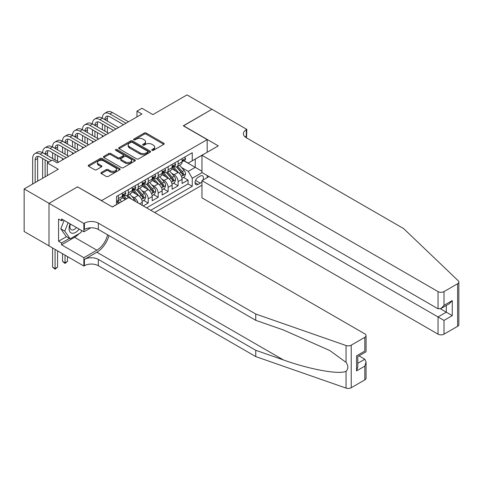 <?xml version="1.0" encoding="UTF-8"?>
<svg xmlns="http://www.w3.org/2000/svg" width="483" height="483" viewBox="0 0 483 483"><rect width="100%" height="100%" fill="white"/><g stroke="black" fill="none" stroke-linecap="round" stroke-linejoin="round"><path stroke-width="0.72" d="M152.03 150.34A0.966 0.561 0 0 0 153.401 150.34L163.785 144.339A1.383 0.797 0 0 0 164.19 143.777A1.383 0.797 0 0 0 163.785 143.209L146.186 133.048A1.383 0.797 0 0 0 144.23 133.048L133.845 139.05A0.966 0.561 0 0 0 133.562 139.442A0.966 0.561 0 0 0 133.845 139.841A0.966 0.561 0 0 0 135.21 139.841L136.556 139.062A4.425 2.554 0 0 1 142.817 139.062L144.284 139.907A4.425 2.554 0 0 1 145.576 141.718A4.425 2.554 0 0 1 144.284 143.523L142.938 144.296A0.966 0.561 0 0 0 142.654 144.695A0.966 0.561 0 0 0 142.938 145.087A0.966 0.561 0 0 0 144.308 145.087L145.649 144.314A4.425 2.554 0 0 1 151.91 144.314L153.377 145.16A4.425 2.554 0 0 1 154.669 146.965A4.425 2.554 0 0 1 153.377 148.77L152.03 149.549A0.966 0.561 0 0 0 151.747 149.941A0.966 0.561 0 0 0 152.03 150.34L152.03 149.549M101.309 172.455A1.383 0.797 0 0 0 100.905 173.017A1.383 0.797 0 0 0 101.309 173.584L106.248 176.434A1.383 0.797 0 0 0 108.204 176.434L119.742 169.774A1.383 0.797 0 0 0 120.146 169.207A1.383 0.797 0 0 0 119.742 168.645L102.142 158.484A1.383 0.797 0 0 0 100.186 158.484L88.649 165.144A1.383 0.797 0 0 0 88.244 165.705A1.383 0.797 0 0 0 88.649 166.273L94.614 169.714A1.383 0.797 0 0 0 96.564 169.714L101.502 166.864A1.383 0.797 0 0 0 101.907 166.303A1.383 0.797 0 0 0 101.502 165.735L98.544 164.027A3.701 2.137 0 0 1 97.463 162.517A3.701 2.137 0 0 1 99.746 160.543A3.701 2.137 0 0 1 103.779 161.008L115.365 167.698A3.701 2.137 0 0 1 116.445 169.207A3.701 2.137 0 0 1 114.163 171.181A3.701 2.137 0 0 1 110.136 170.716L108.204 169.605A1.383 0.797 0 0 0 106.248 169.605L101.309 172.455L101.309 173.584M77.691 186.957L101.599 200.584L207.189 139.623L183.28 125.822L211.916 109.291L187.018 94.909L152.9 114.61L141.942 108.283L136.961 111.156L141.942 114.03L57.272 162.916L52.291 160.042L47.31 162.916L47.31 175.571M77.691 186.782L49.055 203.319L24.15 188.938L58.268 169.243L47.31 162.916M136.653 158.877A1.383 0.797 0 0 0 138.609 158.877L150.147 152.217A1.383 0.797 0 0 0 150.551 151.65A1.383 0.797 0 0 0 150.147 151.088L132.547 140.927A1.383 0.797 0 0 0 130.591 140.927L119.053 147.587A1.383 0.797 0 0 0 118.649 148.154A1.383 0.797 0 0 0 119.053 148.716L136.653 158.877M116.071 150.545A0.966 0.561 0 0 1 117.049 150.684L134.926 161.002L123.407 167.655A1.383 0.797 0 0 1 121.45 167.655L103.851 157.494L103.851 156.365A1.383 0.797 0 0 0 103.447 156.927A1.383 0.797 0 0 0 103.851 157.494M103.851 156.365L108.79 153.516A1.383 0.797 0 0 1 110.746 153.516L117.882 157.633A1.383 0.797 0 0 0 119.838 157.633L123.111 155.743A1.383 0.797 0 0 0 123.515 155.182A1.383 0.797 0 0 0 123.111 154.614L115.685 150.328A0.966 0.561 0 0 1 115.401 149.929A0.966 0.561 0 0 1 115.998 149.416A0.966 0.561 0 0 1 117.049 149.537L134.944 159.867A1.383 0.797 0 0 1 135.349 160.428A1.383 0.797 0 0 1 134.944 160.996L134.944 159.867M49 245.847L24.15 231.496L24.15 188.938M143.24 205.933L148.215 203.059L143.686 200.445M141.73 190.513L144.23 191.962A5.633 3.254 60 0 1 148.215 198.863L152.199 196.563L152.199 200.759L158.176 197.312L153.648 194.691M151.692 184.766L154.192 186.209A5.633 3.254 60 0 1 158.176 193.109L162.161 190.809L162.161 195.011L168.138 191.558L163.604 188.944M161.654 179.012L164.154 180.461A5.633 3.254 60 0 1 168.138 187.362L172.123 185.061L172.123 189.258L178.1 185.804L178.1 181.608A5.633 3.254 -120 0 0 174.115 174.707L171.616 173.264M173.566 183.19L178.1 185.804M125.405 199.491L122.133 197.607M142.237 205.36L142.237 202.311A5.633 3.254 -120 0 0 138.253 195.41L132.094 191.854M138.023 202.926A5.633 3.254 60 0 0 134.274 197.71L131.768 196.267M152.199 196.563A5.633 3.254 -120 0 0 148.215 189.662L142.056 186.106M162.161 190.809A5.633 3.254 -120 0 0 158.176 183.908L152.018 180.352M172.123 185.061A5.633 3.254 -120 0 0 168.138 178.161L161.98 174.598M202.86 180.135A4.365 2.524 120 0 0 202.498 175.812A4.365 2.524 120 0 0 200.312 176.029L198.121 177.297A4.365 2.524 120 0 0 195.271 181.143A4.365 2.524 120 0 0 195.941 184.645A4.365 2.524 120 0 0 198.121 184.428L200.312 183.16A4.365 2.524 120 0 0 201.96 181.662M154.645 212.52L201.96 185.2M207.189 139.623L207.189 152.278M207.189 175.51L207.189 177.641M150.756 210.28L192.246 186.323L192.246 178.275L188.261 171.368L181.578 167.51M112.31 206.941L116.542 204.496L116.542 196.448L192.246 152.737L192.246 160.791L203.204 154.578M202.105 172.582L192.246 178.275M124.258 195.15L124.312 195.18A5.633 3.254 60 0 0 127.126 195.458L131.11 193.158A5.633 3.254 -120 0 0 132.282 190.58L132.282 187.362M134.22 189.402L134.274 189.427A5.633 3.254 60 0 0 137.087 189.71L141.072 187.41A5.633 3.254 -120 0 0 142.237 184.826L142.237 181.608M144.182 183.649L144.23 183.679A5.633 3.254 60 0 0 147.049 183.957L151.034 181.656A5.633 3.254 -120 0 0 152.199 179.078L152.199 175.854M154.143 177.895L154.192 177.925A5.633 3.254 60 0 0 157.011 178.209L160.996 175.909A5.633 3.254 -120 0 0 162.161 173.325L162.161 170.107M164.105 172.147L164.154 172.177A5.633 3.254 60 0 0 166.973 172.455L170.958 170.155A5.633 3.254 -120 0 0 172.123 167.577L172.123 164.353M146.572 207.859L188.062 183.908L188.062 180.056L182.085 183.504L182.085 179.308A5.633 3.254 -120 0 0 178.1 172.407L171.942 168.851M174.061 166.394L174.115 166.424A5.633 3.254 -120 0 0 176.935 166.701A5.633 3.254 -120 0 0 178.1 164.123L178.1 160.905M176.935 166.701L180.92 164.401A5.633 3.254 -120 0 0 182.085 161.823L182.085 158.605M118.335 195.41L118.335 198.634A5.633 3.254 60 0 1 117.164 201.212A5.633 3.254 60 0 1 116.542 201.441M117.164 201.212L121.148 198.911A5.633 3.254 -120 0 0 122.32 196.333L122.32 193.109M128.297 189.662L128.297 192.88A5.633 3.254 60 0 1 127.126 195.458M138.253 183.908L138.253 187.126A5.633 3.254 60 0 1 137.087 189.71M148.215 178.155L148.215 181.379A5.633 3.254 60 0 1 147.049 183.957M158.176 172.407L158.176 175.625A5.633 3.254 60 0 1 157.011 178.209M168.138 166.653L168.138 169.877A5.633 3.254 60 0 1 166.973 172.455M168.138 187.362L168.138 191.558M158.176 193.109L158.176 197.312M148.215 198.863L148.215 203.059M188.261 171.368L195.235 167.347L195.235 159.064L203.204 154.463M183.824 160.761L201.96 171.23M184.023 160.646L188.261 163.091L192.246 160.791M136.961 111.156L136.961 116.91M183.528 177.436L188.062 180.056M188.062 183.908L192.246 186.323M152.417 150.473L153.377 149.923A4.425 2.554 0 0 0 154.669 148.118L154.669 146.965M145.576 141.718L145.576 142.865A4.425 2.554 0 0 1 144.284 144.671L143.324 145.226M163.767 144.351L146.186 134.202A1.383 0.797 0 0 0 144.23 134.202L134.232 139.973M150.128 152.223L132.547 142.074A1.383 0.797 0 0 0 130.591 142.074L119.072 148.728M147.701 152.048A0.966 0.561 0 0 0 147.985 151.65A0.966 0.561 0 0 0 147.701 151.257L132.257 142.334A0.966 0.561 0 0 0 130.887 142.334L129.468 143.155A4.425 2.554 0 0 0 128.17 144.96A4.425 2.554 0 0 0 129.468 146.766L140.028 152.863A4.425 2.554 0 0 0 146.289 152.863L147.701 152.048L147.701 153.196A0.966 0.561 0 0 0 147.985 152.803L147.985 151.65M128.17 144.96L128.17 146.114A4.425 2.554 0 0 0 129.468 147.919L129.468 146.766M147.701 153.196L146.289 154.017A4.425 2.554 0 0 1 140.028 154.017L129.468 147.919M103.869 157.506L108.79 154.663L108.79 153.516M123.515 155.182L123.515 156.329A1.383 0.797 0 0 1 123.111 156.897L119.838 158.786A1.383 0.797 0 0 1 117.882 158.786L110.746 154.663A1.383 0.797 0 0 0 108.79 154.663M125.29 161.914A3.701 2.137 0 0 0 129.317 162.373A3.701 2.137 0 0 0 131.605 160.398A3.701 2.137 0 0 0 130.519 158.889L126.437 156.534A1.383 0.797 0 0 0 124.481 156.534L121.209 158.424A1.383 0.797 0 0 0 120.798 158.992A1.383 0.797 0 0 0 121.209 159.553L125.29 161.914L125.29 163.061A3.701 2.137 0 0 0 129.317 163.526A3.701 2.137 0 0 0 131.605 161.551L131.605 160.398M120.798 158.992L120.798 160.139A1.383 0.797 0 0 0 121.209 160.706L121.209 159.553M125.29 163.061L121.209 160.706M116.445 169.207L116.445 170.36A3.701 2.137 0 0 1 114.163 172.328A3.701 2.137 0 0 1 110.136 171.87L108.204 170.753A1.383 0.797 0 0 0 106.248 170.753L101.327 173.59M97.463 162.517L97.463 163.671A3.701 2.137 0 0 0 98.544 165.18L98.544 164.027M101.502 165.735L101.502 166.864L98.544 165.18M119.724 169.781L102.142 159.631A1.383 0.797 0 0 0 100.186 159.631L88.667 166.285L88.649 165.144M182 178.324L184.572 176.832L185.569 173.958A3.731 2.155 -120 0 0 184.12 170.457L179.567 165.186M178.656 172.769L173.451 166.75M175.691 171.018L172.673 167.523A8.948 5.162 -120 0 0 172.395 167.209M176.428 166.907L181.028 172.238A3.731 2.155 60 0 1 182.363 174.81C182.924 175.558 183.323 175.329 183.558 174.115A3.731 2.155 -120 0 0 182.224 171.55L177.672 166.279M176.7 166.822L181.644 172.546A1.902 1.099 60 0 1 182.121 173.288L183.558 174.115M182.363 174.81L182.634 175.251M184.723 157.078L185.569 158.545A3.731 2.155 60 0 1 184.796 160.199L182.906 161.292A3.731 2.155 -120 0 0 183.558 160.428L183.48 160.102M32.669 184.023L32.669 158.49A10.566 6.098 60 0 1 34.854 153.654L37.348 152.217A10.566 6.098 60 0 1 42.631 152.737A10.566 6.098 60 0 1 44.816 147.901L47.304 146.464A10.566 6.098 60 0 1 52.587 146.989A10.566 6.098 60 0 1 54.778 142.153L57.266 140.71A10.566 6.098 60 0 1 62.548 141.235A10.566 6.098 60 0 1 64.74 136.399L67.228 134.962A10.566 6.098 60 0 1 72.51 135.488A10.566 6.098 60 0 1 74.702 130.645L77.189 129.209A10.566 6.098 60 0 1 82.472 129.734A10.566 6.098 60 0 1 84.664 124.898L87.151 123.461A10.566 6.098 60 0 1 92.434 123.98A10.566 6.098 60 0 1 94.62 119.144L97.113 117.707A10.566 6.098 60 0 1 102.396 118.232A10.566 6.098 60 0 1 104.582 113.396L107.075 111.959A10.566 6.098 60 0 1 112.358 112.479L128.496 121.794M104.582 113.396A10.566 6.098 60 0 1 109.864 113.916L126.003 123.237M182.212 161.467L182.224 161.467A3.731 2.155 -120 0 0 182.906 161.292M183.075 160.151L183.558 160.428C183.323 159.867 182.924 160.096 182.363 161.123A3.731 2.155 60 0 1 182.085 161.654M123.515 124.674L109.864 116.795A7.046 4.069 -120 0 0 106.345 116.445A7.046 4.069 -120 0 0 104.883 119.669L107.377 118.232L107.377 121.106M107.818 116.119A7.046 4.069 -120 0 0 107.377 118.232M104.883 125.423L104.883 131.171M107.377 126.86L107.377 132.608M102.396 136.864L102.396 135.488M102.396 129.734L102.396 123.98M70.162 223.901A9.159 5.289 120 0 0 72.311 233.289A9.159 5.289 120 0 0 79.146 229.087M70.47 224.082A6.267 3.616 120 0 0 71.236 229.691A6.267 3.616 120 0 0 72.154 229.974A6.267 3.616 120 0 0 76.477 227.547M81.712 230.572L80.927 232.595L70.174 238.801L66.189 236.501L60.81 228.851L64.088 220.399M70.174 238.801L64.794 231.152L68.073 222.699M60.81 228.851L64.794 231.152M209.03 176.579L201.96 180.66L201.96 197.855L438.039 334.158L438.039 316.957L446.304 312.187L446.304 305.449M201.96 180.66L444.016 320.41L444.016 334.158L457.612 326.303L457.612 283.744A4.226 2.439 0 0 0 458.85 282.024A4.226 2.439 0 0 0 458.24 280.762L403.673 228.622L246.288 137.758A9.859 5.693 180 0 1 243.396 133.731A9.859 5.693 180 0 1 246.288 129.704L246.831 129.39L211.971 109.261L183.431 125.906M183.431 125.737L218.292 145.866L201.96 155.297L438.039 291.599A4.226 2.439 0 0 0 444.016 291.599L457.612 283.744M246.831 129.39L246.535 137.903M201.96 155.297L201.96 172.491L438.039 308.794L438.039 291.599M458.85 282.024L458.85 324.582A4.226 2.439 180 0 1 457.612 326.303M444.016 334.158A4.226 2.439 180 0 1 438.039 334.158M245.044 136.876A9.859 5.693 180 0 1 246.288 136.001L246.288 129.704M440.43 308.794L452.281 315.634L444.016 320.41M444.016 291.599L444.016 305.341L441.027 308.498L438.039 308.794M444.016 305.341L452.281 300.571L449.293 303.722L441.027 308.498M364.822 379.873L364.822 366.132L366.06 361.966L366.06 378.153A4.226 2.439 180 0 1 364.822 379.873L351.226 387.728A4.226 2.439 180 0 1 346.051 388.09L255.749 356.587L255.749 350.29L98.363 259.419A9.859 5.693 -0 0 0 84.416 259.419L96.866 252.229A18.348 10.596 120 0 0 108.989 235.595M255.749 350.29L283.436 359.95C309.905 369.489 339.471 374.826 346.051 371.258C348.448 368.801 348.448 365.836 346.051 362.359L329.804 350.549L283.436 329.986L255.749 320.326L98.363 229.455A9.859 5.693 -0 0 0 84.416 229.455L84.416 223.158L83.867 223.478L49 203.349L77.54 186.873L112.406 207.002L128.744 197.565L364.822 333.868A4.226 2.439 -0 0 1 366.06 335.594A4.226 2.439 -0 0 1 364.822 337.315L351.226 345.17L351.226 387.728M255.749 356.587L98.363 265.716A9.859 5.693 -0 0 0 84.416 265.716L83.867 266.036L49 245.907L49 203.349M255.749 320.326L255.749 314.028L98.363 223.158A9.859 5.693 -0 0 0 84.416 223.158M346.051 362.359L346.051 345.532L255.749 314.028M78.946 233.736A15.848 9.153 -60 0 1 74.551 237.31L61.552 244.815L61.552 242.973L69.474 238.397M63.146 219.85L61.552 220.773L58.564 219.047L58.564 241.246L61.552 242.973M61.552 220.773L61.552 218.932L83.867 231.816L83.867 223.478M83.867 266.036L83.867 257.693L96.866 250.188A15.848 9.153 120 0 0 107.594 234.786M61.552 244.815L83.867 257.693M358.99 355.862L364.822 359.231L366.06 361.966M90.822 227.801L83.867 231.816M346.051 345.532A4.226 2.439 -0 0 0 351.226 345.17M58.564 241.246L66.485 236.676M364.822 366.132L356.557 370.902L357.794 366.736L357.794 356.551L366.06 351.775L366.06 335.594M356.557 370.902L356.557 355.838C358.169 356.768 358.169 356.768 356.557 355.838L364.822 351.063C366.434 351.992 366.434 351.992 364.822 351.063L364.822 337.315M172.039 184.071L174.617 182.586L175.613 179.712A3.731 2.155 -120 0 0 174.158 176.204L169.605 170.934M168.694 178.523L163.489 172.497M165.735 176.766L162.717 173.27A8.948 5.162 -120 0 0 162.439 172.962M166.466 172.66L171.067 177.986A3.731 2.155 60 0 1 172.401 180.557C172.962 181.312 173.361 181.083 173.596 179.869A3.731 2.155 -120 0 0 172.262 177.297L167.71 172.026M166.738 172.57L171.682 178.299A1.902 1.099 60 0 1 172.159 179.042L173.596 179.869M172.401 180.557L172.673 181.004M162.077 189.825L164.655 188.34L165.651 185.46A3.731 2.155 -120 0 0 164.196 181.958L159.644 176.687M158.732 184.271L153.528 178.251M155.774 182.52L152.755 179.024A8.948 5.162 -120 0 0 152.477 178.71M156.504 178.408L161.105 183.739A3.731 2.155 60 0 1 162.439 186.311C163 187.06 163.399 186.83 163.634 185.623A3.731 2.155 -120 0 0 162.3 183.051L157.754 177.78M156.776 178.324L161.72 184.047A1.902 1.099 60 0 1 162.197 184.796L163.634 185.623M162.439 186.311L162.711 186.752M152.115 195.573L154.693 194.088L155.689 191.214A3.731 2.155 -120 0 0 154.234 187.706L149.682 182.435M148.77 190.024L143.572 183.999M145.812 188.267L142.793 184.778A8.948 5.162 -120 0 0 142.515 184.464M146.542 184.162L151.143 189.493A3.731 2.155 60 0 1 152.477 192.059C153.039 192.814 153.437 192.584 153.672 191.371A3.731 2.155 -120 0 0 152.338 188.799L147.792 183.528M146.814 184.071L151.759 189.801A1.902 1.099 60 0 1 152.242 190.544L153.672 191.371M152.477 192.059L152.749 192.506M142.159 201.326L144.731 199.841L145.727 196.961A3.731 2.155 -120 0 0 144.272 193.46L139.72 188.189M138.808 195.778L133.61 189.753M135.85 194.021L132.831 190.525A8.948 5.162 -120 0 0 132.553 190.217M136.58 189.91L141.187 195.241A3.731 2.155 60 0 1 142.515 197.813C143.077 198.561 143.475 198.332 143.711 197.124A3.731 2.155 -120 0 0 142.382 194.552L137.83 189.282M136.852 189.825L141.797 195.549A1.902 1.099 60 0 1 142.28 196.297L143.711 197.124M142.515 197.813L142.787 198.253M174.761 162.831L175.613 164.298A3.731 2.155 60 0 1 174.84 165.947L172.944 167.04A3.731 2.155 -120 0 0 173.596 166.182L173.518 165.85M94.62 119.144A10.566 6.098 60 0 1 99.903 119.669L102.396 118.232L118.534 127.548M99.903 119.669L116.041 128.985M172.25 167.215L172.262 167.215A3.731 2.155 -120 0 0 172.944 167.04M173.113 165.904L173.596 166.182C173.361 165.621 172.962 165.85 172.401 166.87A3.731 2.155 60 0 1 172.123 167.402M113.553 130.422L99.903 122.543A7.046 4.069 -120 0 0 96.383 122.193A7.046 4.069 -120 0 0 94.922 125.423L97.415 123.98L97.415 126.86M97.856 121.873A7.046 4.069 -120 0 0 97.415 123.98M94.922 131.171L94.922 136.924M97.415 132.608L97.415 138.361M92.434 142.618L92.434 141.235M92.434 135.488L92.434 129.734M164.8 168.579L165.651 170.046A3.731 2.155 60 0 1 164.878 171.7L162.982 172.793A3.731 2.155 -120 0 0 163.634 171.93L163.556 171.604M84.664 124.898A10.566 6.098 60 0 1 89.947 125.423L92.434 123.98L108.572 133.302M89.947 125.423L106.079 134.739M162.288 172.968L162.3 172.968A3.731 2.155 -120 0 0 162.982 172.793M163.151 171.652L163.634 171.93C163.399 171.368 163 171.598 162.439 172.624A3.731 2.155 60 0 1 162.161 173.156M103.591 136.176L89.947 128.297A7.046 4.069 -120 0 0 86.421 127.947A7.046 4.069 -120 0 0 84.966 131.171L87.453 129.734L87.453 132.608M87.894 127.621A7.046 4.069 -120 0 0 87.453 129.734M84.966 136.924L84.966 142.672M87.453 138.361L87.453 144.109M82.472 148.366L82.472 146.989M82.472 141.235L82.472 135.488M154.844 174.333L155.689 175.8A3.731 2.155 60 0 1 154.916 177.448L153.02 178.541A3.731 2.155 -120 0 0 153.672 177.684L153.594 177.352M74.702 130.645A10.566 6.098 60 0 1 79.985 131.171L82.472 129.734L98.61 139.05M79.985 131.171L96.117 140.487M152.326 178.716L152.338 178.716A3.731 2.155 -120 0 0 153.02 178.541M153.189 177.406L153.672 177.684C153.437 177.122 153.039 177.352 152.477 178.372A3.731 2.155 60 0 1 152.199 178.903M93.63 141.924L79.985 134.045A7.046 4.069 -120 0 0 76.459 133.7A7.046 4.069 -120 0 0 75.004 136.924L77.491 135.488L77.491 138.361M77.932 133.374A7.046 4.069 -120 0 0 77.491 135.488M75.004 142.672L75.004 148.426M77.491 144.109L77.491 149.863M72.51 154.119L72.51 152.737M72.51 146.989L72.51 141.235M144.882 180.087L145.727 181.548A3.731 2.155 60 0 1 144.954 183.202L143.059 184.295A3.731 2.155 -120 0 0 143.711 183.437L143.632 183.105M64.74 136.399A10.566 6.098 60 0 1 70.023 136.924L72.51 135.488L88.649 144.803M70.023 136.924L86.161 146.24M142.364 184.47L142.382 184.47A3.731 2.155 -120 0 0 143.059 184.295M143.228 183.154L143.711 183.437C143.475 182.87 143.077 183.105 142.515 184.126A3.731 2.155 60 0 1 142.237 184.657M83.668 147.677L70.023 139.798A7.046 4.069 -120 0 0 66.497 139.448A7.046 4.069 -120 0 0 65.042 142.672L67.529 141.235L67.529 144.109M67.97 139.122A7.046 4.069 -120 0 0 67.529 141.235M65.042 148.426L65.042 154.174M67.529 149.863L67.529 155.611M62.548 159.867L62.548 158.49M62.548 152.737L62.548 146.989M135.572 201.508A3.731 2.155 -120 0 0 134.31 199.207L129.758 193.943M126.534 198.845L123.648 195.506M125.568 199.401L122.869 196.279A8.948 5.162 -120 0 0 122.591 195.965M131.364 199.081L127.868 195.035M126.89 195.573L128.653 197.619M126.618 195.663L128.424 197.752M134.92 185.834L135.765 187.301A3.731 2.155 60 0 1 134.992 188.956L133.097 190.048A3.731 2.155 -120 0 0 133.749 189.185L133.67 188.853M54.778 142.153A10.566 6.098 60 0 1 60.061 142.672L62.548 141.235L78.687 150.551M60.061 142.672L76.199 151.988M132.402 190.224L132.42 190.224A3.731 2.155 -120 0 0 133.097 190.048M133.266 188.907L133.749 189.185C133.513 188.624 133.115 188.853 132.553 189.873A3.731 2.155 60 0 1 132.282 190.405M73.706 153.425L60.061 145.546A7.046 4.069 -120 0 0 56.541 145.202A7.046 4.069 -120 0 0 55.08 148.426L57.568 146.989L57.568 149.863M58.008 144.876A7.046 4.069 -120 0 0 57.568 146.989M55.08 154.174L55.08 159.927M57.568 155.611L57.568 161.364M52.587 158.49L52.587 152.737M121.553 201.719L119.796 199.69M119.657 202.812L117.906 200.783M116.928 201.326L118.691 203.367M116.657 201.411L118.462 203.5M65.042 255.163L65.042 262.812L67.529 261.375L67.529 256.6M67.529 261.375L65.042 263.446L62.548 261.375L62.548 253.726M62.548 261.375L65.042 262.812L65.042 263.446M124.958 191.588L125.803 193.055A3.731 2.155 60 0 1 125.031 194.703L123.141 195.796A3.731 2.155 -120 0 0 123.787 194.939L123.708 194.607M44.816 147.901A10.566 6.098 60 0 1 50.099 148.426L52.587 146.989L68.725 156.305M50.099 148.426L66.237 157.742M122.441 195.971L122.459 195.971A3.731 2.155 -120 0 0 123.141 195.796M123.304 194.661L123.787 194.939C123.551 194.377 123.153 194.607 122.591 195.627A3.731 2.155 60 0 1 122.32 196.158M63.744 159.179L50.099 151.3A7.046 4.069 -120 0 0 46.579 150.95A7.046 4.069 -120 0 0 45.118 154.174L47.606 152.737L47.606 155.611M48.052 150.624A7.046 4.069 -120 0 0 47.606 152.737M45.118 159.927L45.118 176.832M47.606 161.364L47.606 162.747M42.631 178.269L42.631 158.49M55.08 249.415L55.08 268.566L57.568 267.129L57.568 250.852M57.568 267.129L55.08 269.2L52.587 267.129L52.587 247.978M52.587 267.129L55.08 268.566L55.08 269.2M34.854 153.654A10.566 6.098 60 0 1 40.137 154.174L42.631 152.737L58.763 162.053M40.137 154.174L51.295 160.616M48.801 162.053L40.137 157.053A7.046 4.069 -120 0 0 36.617 156.703A7.046 4.069 -120 0 0 35.156 159.927L35.156 182.586M38.091 156.377A7.046 4.069 -120 0 0 37.65 158.49L37.65 181.149M134.274 197.71L138.253 195.41M144.23 191.962L148.215 189.662M154.192 186.209L158.176 183.908M164.154 180.461L168.138 178.161M174.115 174.707L178.1 172.407M178.1 164.123L182.085 161.823M118.335 198.634L122.32 196.333M128.297 192.88L132.282 190.58M138.253 187.126L142.237 184.826M148.215 181.379L152.199 179.078M158.176 175.625L162.161 173.325M168.138 169.877L172.123 167.577M178.1 181.608L182.085 179.308M139.599 203.838L142.237 202.311M195.537 180.401L200.312 183.16M195.035 182.646L198.121 184.428M153.377 149.923L153.377 148.77M142.938 145.087L142.938 144.296M144.284 144.671L144.284 143.523M133.845 139.841L133.845 139.05M144.23 134.202L144.23 133.048M146.186 134.202L146.186 133.048M163.785 144.339L163.785 143.209M119.053 148.716L119.053 147.587M130.591 142.074L130.591 140.927M132.547 142.074L132.547 140.927M150.147 152.217L150.147 151.088M140.028 154.017L140.028 152.863M146.289 154.017L146.289 152.863M110.746 154.663L110.746 153.516M117.882 158.786L117.882 157.633M119.838 158.786L119.838 157.633M123.111 156.897L123.111 155.743M117.049 150.684L117.049 149.537M106.248 170.753L106.248 169.605M108.204 170.753L108.204 169.605M110.136 171.87L110.136 170.716M100.186 159.631L100.186 158.484M102.142 159.631L102.142 158.484M119.742 169.774L119.742 168.645M181.433 176.41L185.544 174.031M182.224 171.55L184.12 170.457M179.247 173.264L181.028 172.238M185.544 158.502L182.085 160.501M112.358 112.479L109.864 113.916M452.281 300.571L452.281 315.634M283.436 359.95L96.866 252.229M98.363 229.455L98.363 223.158M98.363 259.419L98.363 265.716M346.051 388.09L346.051 371.258M84.416 259.419L84.416 265.716M74.551 237.31L96.866 250.188M357.794 363.288L364.822 359.231M171.471 182.157L175.583 179.785M172.262 177.297L174.158 176.204M169.285 179.018L171.067 177.986M161.509 187.911L165.627 185.532M162.3 183.051L164.196 181.958M159.324 184.766L161.105 183.739M151.547 193.659L155.665 191.286M152.338 188.799L154.234 187.706M149.368 190.519L151.143 189.493M141.585 199.413L145.703 197.034M142.382 194.552L144.272 193.46M139.406 196.267L141.187 195.241M175.583 164.256L172.123 166.255M165.627 170.004L162.161 172.002M155.665 175.758L152.199 177.756M145.703 181.505L142.237 183.504M132.952 199.998L134.31 199.207M135.741 187.259L132.282 189.258M125.779 193.007L122.32 195.005M37.65 158.49L35.156 159.927"/></g></svg>
